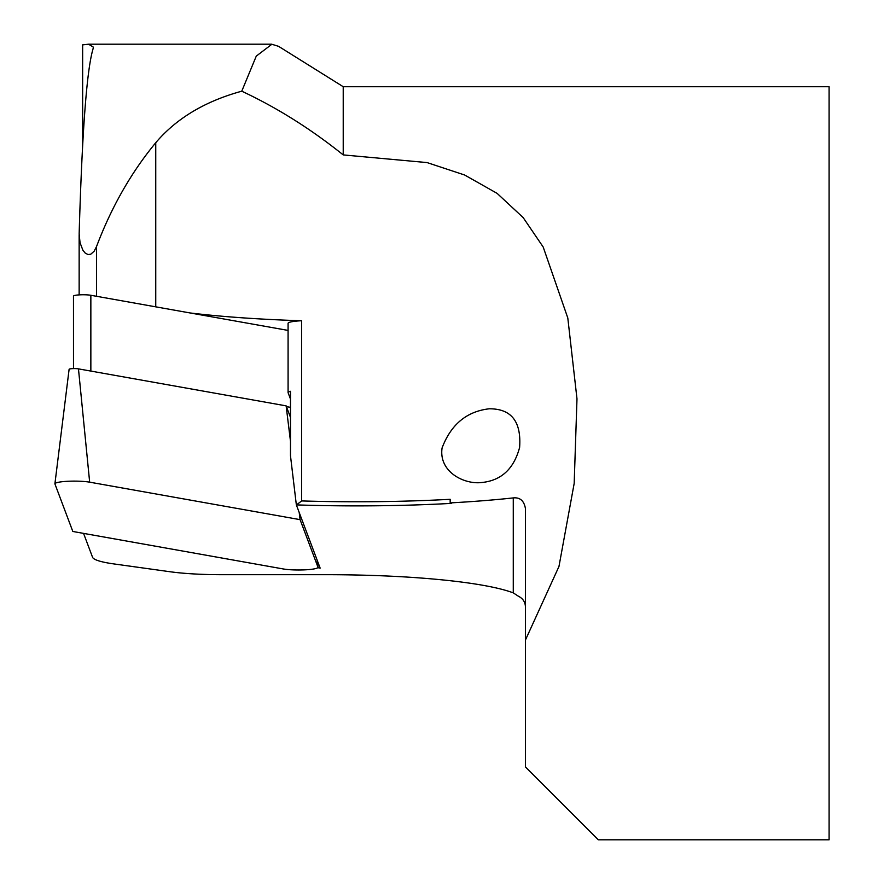 <?xml version="1.0" encoding="UTF-8"?>
<svg xmlns="http://www.w3.org/2000/svg" width="884" height="884" viewBox="0 0 884 884"><rect width="100%" height="100%" fill="white"/><g stroke="black" fill="none" stroke-linecap="round" stroke-linejoin="round"><path stroke-width="1.33" d="M69.118 369.357A5.238 0.729 0 0 1 69.107 369.302L54.907 483.78A19.437 2.707 0 0 0 54.941 483.968L72.82 531.472L283.245 568.953A19.437 2.707 180 0 0 305.046 569.837A19.437 2.707 180 0 0 317.986 567.241A19.437 2.707 180 0 0 317.964 567.152L300.085 519.648L299.201 512.477M290.482 417.403L286.14 405.867L78.466 368.871A5.238 0.729 0 0 0 72.687 368.628A5.238 0.729 0 0 0 69.107 369.302M290.482 441.315L286.14 405.867M300.085 519.648L89.66 482.167L78.466 368.871M54.907 483.78A19.437 2.707 0 0 1 68.178 481.261A19.437 2.707 0 0 1 89.66 482.167M288.085 330.417L90.853 295.278A9.713 1.348 180 0 0 80.035 294.836A9.713 1.348 180 0 0 73.483 296.118A9.713 1.348 180 0 0 73.494 296.184L73.494 368.606L73.483 296.118M290.482 407.347L286.416 406.618M301.665 500.93A255.078 35.504 180 0 0 450.166 499.305L450.166 502.908L451.503 503.383A258.725 36.012 0 0 1 296.471 504.897L301.665 500.93L301.665 320.748A19.437 2.707 180 0 0 288.085 323.323L288.085 392.606A19.437 2.707 180 0 0 288.107 392.75L290.482 399.06M301.665 320.748A255.078 35.504 0 0 1 190.082 312.958M82.643 145.319L82.643 44.863L88.555 44.2L93.373 47.139L93.019 48.985C86.765 69.858 82.146 131.462 79.151 233.774L80.046 242.757L82.886 250.183L85.162 253.034L88.046 254.559L90.732 254.227L94.091 251.288L96.511 246.614C111.428 207.11 131.175 172.468 155.75 142.722C176.325 118.445 204.989 101.273 241.763 91.196C276.979 107.671 310.792 128.909 343.224 154.91L427.049 162.579L464.641 175.01L497.106 193.364L523.184 217.608L543.196 247.034L567.804 317.997L576.987 398.839L574.18 483.404L558.964 566.478L525.428 640.06L525.428 766.925L598.302 839.8L829.093 839.8L829.093 86.72L343.224 86.72L343.224 154.91M525.428 606.833C525.24 602.004 522.886 598.468 518.378 596.214L513.273 592.877A199.198 27.724 180 0 0 326.218 574.688L221.376 574.688A72.875 10.144 0 0 1 169.85 571.716L113.804 563.915A72.875 10.144 0 0 1 92.555 557.274L83.56 533.384M513.273 592.877L513.273 497.913C520.024 497.228 524.068 500.775 525.428 508.532L525.428 640.06M296.471 504.897A19.437 2.707 180 0 0 296.35 504.908L290.482 455.779L290.482 391.303A19.437 2.707 180 0 0 288.085 392.606M296.35 504.908L320.152 568.114L317.787 567.694M442.088 447.934C450.984 424.464 466.697 411.414 489.206 408.795C511.328 408.662 521.461 421.535 519.615 447.426C513.891 468.818 501.327 480.509 481.913 482.498C464.199 484.775 438.53 471.813 442.088 447.934M513.273 497.913A255.078 35.504 0 0 1 450.166 502.908M241.763 91.196L256.272 56.123L271.852 44.266L278.559 46.322L343.224 86.72M317.964 567.152L317.069 559.937L317.986 567.241M90.853 295.278L90.853 371.081M79.151 294.88L79.151 235.752M96.511 296.295L96.511 246.614M155.75 306.847L155.75 142.722M79.14 294.891L79.14 234.735M271.852 44.2L88.897 44.2"/></g></svg>
